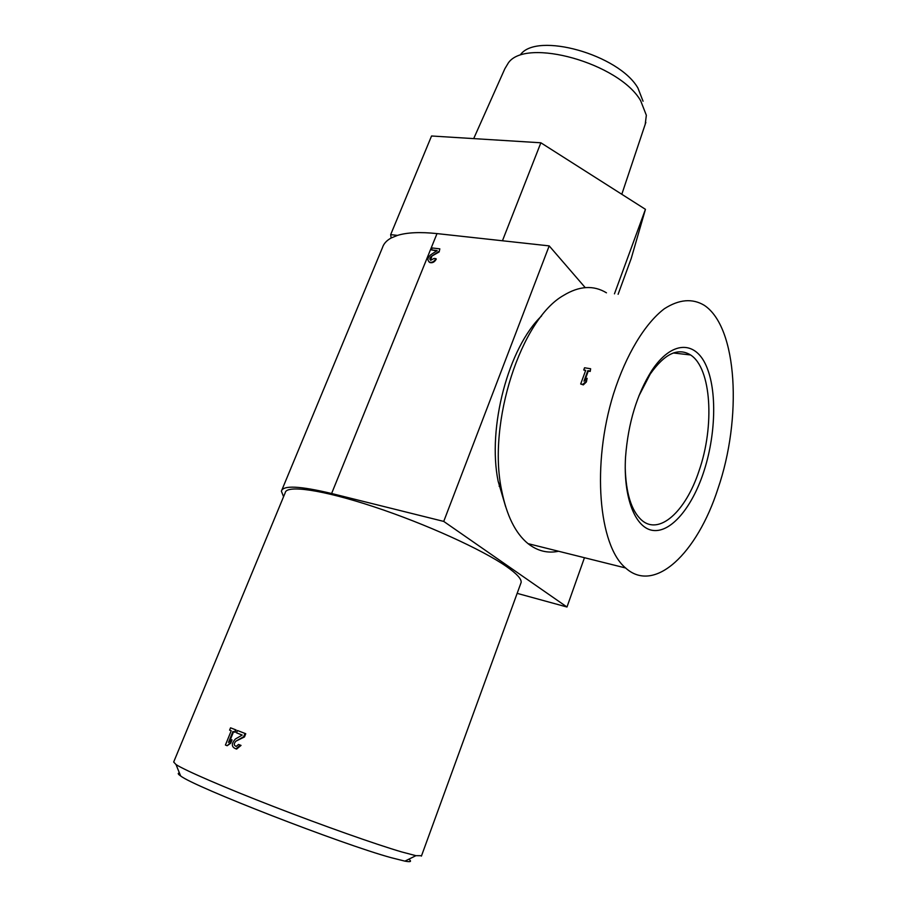 <?xml version="1.0" encoding="UTF-8"?>
<svg xmlns="http://www.w3.org/2000/svg" width="907" height="907" viewBox="0 0 907 907"><rect width="100%" height="100%" fill="white"/><g stroke="black" fill="none" stroke-linecap="round" stroke-linejoin="round"><path stroke-width="1.36" d="M585.219 287.61L549.2 245.888L437.015 233.598C420.281 231.841 407.096 232.441 397.47 235.401L391.155 237.997C386.563 240.525 383.661 243.745 382.448 247.656L281.862 490.041M397.47 235.401L390.668 234.641L391.155 237.997M618.109 294.299L631.204 258.518L645.444 209.324L540.867 142.784L431.551 135.993L390.668 234.641M614.458 293.834L645.444 209.324M502.444 240.763L540.867 142.784M517.149 593.359L566.977 607.01L443.727 521.412L331.611 493.51C299.741 485.903 282.995 485.12 281.385 491.175L283.562 496.707M566.977 607.01L584.448 557.714M505.641 506.673L498.158 481.345C487.127 427.764 508.498 347.46 541.615 315.908M443.727 521.412L549.2 245.888M436.698 250.888L431.415 249.901L437.163 250.581L430.666 254.833C427.48 257.69 427.095 260.128 429.487 262.146C432.117 262.803 434.249 261.635 435.87 258.642L436.29 259.062C434.668 262.044 432.537 263.211 429.895 262.554L428.943 261.817M439.147 251.965L439.827 248.847L439.147 251.965L431.313 256.386C429.612 257.917 429.408 259.221 430.678 260.298L434.09 258.427L435.87 258.642M430.508 260.196L431.721 256.806M520.686 583.666L521.151 582.385C521.559 578.949 516.718 573.689 506.605 566.603C482.456 549.699 425.315 523.713 373.786 506.73C322.155 489.655 286.272 484.667 285.206 492.75L173.679 762.016L176.015 764.556C185.119 770.451 224.029 787.321 273.529 806.516C322.994 825.699 375.6 844.281 401.574 851.9L415.894 855.675L421.551 855.698M230.548 727.822L236.092 729.965L235.151 732.289L234.573 732.074L235.514 729.761L230.548 727.822L229.607 730.135L231.228 730.77L225.424 745.032L227.158 745.724L230.129 743.048L231.478 739.715L228.519 742.402L232.963 731.45L234.573 732.074M233.575 731.688L229.641 741.382M231.478 739.715L232.056 739.919L230.707 743.241L227.158 745.724M238.53 744.443L241.035 745.407L236.625 749.08L235.979 748.865L240.287 745.135L238.53 744.443L236.228 746.427C233.768 745.452 233.666 743.706 235.922 741.166L243.7 736.677L245.003 733.446L237.487 730.52L236.546 732.845L242.214 735.067L235.401 739.001C231.16 743.763 231.353 747.051 235.979 748.865M237.487 730.52L245.752 733.718L244.459 736.949L235.922 741.166M408.774 859.224C412.016 861.559 410.735 862.206 404.93 861.14L391.325 857.727C341.724 844.258 193.384 786.539 180.64 775.938C177.885 774.079 177.5 773.115 179.461 773.059M643.052 101.221L637.95 88.092C618.925 54.579 536.74 31.654 520.493 54.669M645.194 124.338L646.351 115.28L640.648 100.7C619.3 63.286 526.06 37.198 508.373 62.866L504.825 68.796L473.692 138.612M558.576 551.263C547.601 553.542 537.432 551.003 528.044 543.644C515.391 533.316 506.582 515.471 501.594 490.131C487.32 422.594 521.094 319.287 563.496 295.455C579.244 285.852 593.552 284.979 606.454 292.814M717.868 488.941C697.302 552.828 654.752 594.459 625.592 567.975C598.631 545.64 591.489 464.52 613.54 393.797C626.079 354.512 644.979 323.482 664.343 308.754C679.082 299.31 692.392 298.165 704.286 305.319C737.708 327.416 742.221 418.558 717.868 488.941M703.276 473.239C691.599 507.886 671.089 532.466 653.301 530.47C635.524 528.645 623.052 498.045 625.558 456.879C628.188 422.957 636.929 394.194 651.77 370.578C671.497 340.726 695.011 340.397 706.111 365.555C717.335 390.588 715.85 436.052 703.276 473.239M590.219 371.417L590.627 368.752L590.219 371.417L588.246 371.099L584.834 380.396M587.124 378.31L586.387 381.949L583.326 384.885L580.684 384.001L582.816 384.364L585.956 381.507L587.124 378.31L583.983 381.167L587.827 370.657L589.811 370.986M585.582 370.657L583.745 369.988L585.707 370.305L580.684 384.001M638.845 396.03L650.183 374.137C664.593 353.673 678.062 347.279 690.578 354.966C711.451 368.208 714.784 426.063 699.014 470.914C685.726 511.537 658.924 536.196 641.226 519.779C631.261 510.403 625.921 493.011 625.218 467.604M590.627 368.752L584.55 367.766L583.745 369.988M241.035 745.407L240.287 745.135M245.752 733.718L245.003 733.446M244.459 736.949L243.7 736.677M236.092 729.965L235.514 729.761M230.707 743.241L230.129 743.048M431.313 256.386L438.739 251.545M439.827 248.847L432.208 247.962L431.415 249.901M499.156 486.277L499.61 485.075M331.611 493.51L437.015 233.598M521.151 582.385L421.404 856.117M404.93 861.14L415.894 855.675M180.64 775.938L176.015 764.556M645.852 122.366L621.805 194.279M498.158 481.345L501.594 490.131M625.592 567.975L528.044 543.644M650.183 374.137L651.77 370.578M673.391 352.982L690.578 354.966"/></g></svg>
